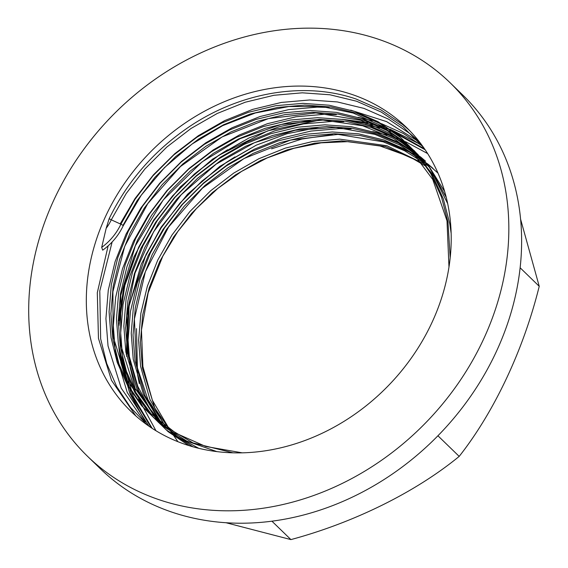 <?xml version="1.0" encoding="UTF-8"?>
<svg xmlns="http://www.w3.org/2000/svg" width="568" height="568" viewBox="0 0 568 568"><rect width="100%" height="100%" fill="white"/><g stroke="black" fill="none" stroke-linecap="round" stroke-linejoin="round"><path stroke-width="0.85" d="M225.986 522.723L290.908 539.6C354.112 522.581 415.584 492.158 459.192 456.395C494.416 411.63 523.54 349.668 539.231 286.3L520.615 219.262M87.543 456.317L100.33 468.721A260.286 219.383 -45.9 0 0 173.034 512.506A260.286 219.383 -45.9 0 0 470.893 395.917A260.286 219.383 -45.9 0 0 462.778 95.048L449.991 82.644A260.286 219.383 -45.9 0 0 377.287 38.858A260.286 219.383 -45.9 0 0 79.428 155.447A260.286 219.383 -45.9 0 0 87.543 456.317A260.286 219.383 -45.9 0 0 160.247 500.103A260.286 219.383 -45.9 0 0 458.106 383.514A260.286 219.383 -45.9 0 0 449.991 82.644M186.29 444.751A197.813 166.729 -45.9 0 0 412.659 356.143A197.813 166.729 -45.9 0 0 406.496 127.488A197.813 166.729 -45.9 0 0 351.244 94.21A197.813 166.729 -45.9 0 0 124.875 182.811A197.813 166.729 -45.9 0 0 131.038 411.473A197.813 166.729 -45.9 0 0 186.29 444.751M109.205 218.559A2.627 0.532 -154.8 0 0 111.278 219.823L120.885 224.204A2.627 0.532 25.2 0 1 123.171 225.865C118.478 235.677 111.655 243.779 102.694 250.176L101.693 247.399L106.166 228.308L109.205 218.559C127.566 181.036 154.333 150.371 189.506 126.572C240.853 92.073 304.81 81.224 356.285 99.102L381.064 109.972L402.911 124.733L409.194 130.178M126.6 356.37L129.192 305.13L146.082 254.329L161.071 227.91L179.907 203.174L201.967 181.057L226.383 162.341L234.96 156.903M144.613 257.553L161.099 227.946L179.935 203.202L202.002 181.085L226.419 162.37L250.893 148.191M145.28 421.797L129.504 392.424L120.572 359.792L119.216 349.214M118.882 320.359L125.23 283.198L138.706 247.172L153.687 220.753L172.523 196.01L194.583 173.9L218.999 155.185L227.576 149.739M145.365 421.896L129.554 392.495L120.601 359.821L119.273 349.512M118.882 320.849L125.201 283.46L138.734 247.201L153.715 220.782L172.558 196.038L194.618 173.929L219.035 155.213L243.509 141.027M135.759 415.84L111.491 380.34L98.456 338.343L97.306 292.705L108.14 245.859M271.596 148.844L301.892 139.025L332.486 134.531M123.171 225.865A2.627 0.532 25.2 0 1 123.171 225.872L141.262 195.2L164.528 167.56L192.005 144.073L222.656 125.656L255.337 112.982L288.835 106.535L321.9 106.55L353.211 113.046L382.434 126.224L407.455 145.472L432.795 179.552L447.002 220.803L448.983 267.088M271.916 521.175L290.908 539.6M437.921 435.762L459.192 456.395M520.146 267.784L539.231 286.3M151.329 427.796L131.74 395.463L120.963 358.493L120.451 355.071M118.953 325.67L124.761 285.626L138.968 246.682L153.85 220.455L172.551 195.896L194.455 173.943L218.701 155.362L267.904 130.775L320.054 120.047M350.484 120.7L372.601 124.662M383.585 127.857L386.851 128.986M393.219 131.414L424.552 148.88M122.929 225.446L137.101 200.625L154.872 177.386L175.654 156.626L198.637 139.039L223.636 124.726L250.289 114.04L277.624 107.437L304.618 105.094L330.974 106.969L356.349 113.124L379.779 123.412L400.447 137.371L418.154 154.78L432.631 175.498L443.281 198.807L449.792 223.806L451.162 233.519M216.884 451.603L186.794 441.095L160.751 424.537L143.413 407.483L129.305 387.127L119.031 364.18L112.89 339.536L110.888 313.522L113.138 286.45L119.635 259.32L130.065 233.114L144.244 208.151L162.058 184.77L182.924 163.882L206.014 146.196L231.02 131.882L257.673 121.197L285.001 114.601L312.002 112.258L338.358 114.132L363.733 120.288L387.163 130.569L407.831 144.535L428.655 165.771L444.673 191.551M189.023 445.624L168.135 431.701L150.79 414.64L136.689 394.291L126.408 371.344L120.267 346.693L118.265 320.686L120.515 293.613L127.019 266.477L137.449 240.271L151.62 215.307L169.441 191.934L190.308 171.039L213.398 153.353L238.404 139.046L265.05 128.354L292.385 121.758L319.386 119.415L345.727 121.289L371.089 127.438L394.511 137.712L415.172 151.663M159.175 422.968L138.748 390.969L127.651 353.857L125.649 327.842L127.899 300.77L134.396 273.634L144.833 247.435L159.004 222.471L176.826 199.091L197.685 178.203L220.782 160.517L245.781 146.203L272.434 135.518L299.769 128.922L326.763 126.579L351.741 128.247L375.888 133.757L398.381 143.001L418.488 155.625M163.257 426.149L145.06 395.704L135.035 361.014L133.033 335.006L135.283 307.934L141.78 280.798L152.21 254.592L166.388 229.628L184.202 206.255L205.069 185.36L228.159 167.674L253.165 153.367L279.818 142.674L307.146 136.079L334.147 133.736L360.502 135.61L385.878 141.766L409.308 152.054L429.976 166.012L438.006 173.126M177.912 441.691L154.801 408.044L142.412 368.178L140.41 342.163L142.66 315.091L149.164 287.955L159.594 261.756L173.765 236.792L191.586 213.412L212.453 192.516L235.542 174.837L260.549 160.524L287.195 149.838L314.53 143.235L341.531 140.899L385.438 146.53L424.708 163.989M101.693 247.399A52.199 43.999 -45.9 0 0 120.885 224.204L135.056 199.247L152.877 175.867L173.744 154.972L196.833 137.286L221.839 122.979L248.486 112.287L275.821 105.691L302.822 103.348L329.17 105.222L354.546 111.378L377.983 121.666L398.644 135.624L416.351 153.033L430.828 173.751L441.485 197.06L447.989 222.06L450.19 257.893M233.008 452.817L193.056 442.933L158.955 422.791L141.609 405.737L127.509 385.381L117.228 362.434L111.087 337.79L109.084 311.775L111.335 284.703L117.832 257.567L128.269 231.368L142.44 206.404L160.261 183.024L181.121 162.136L204.217 144.449L229.216 130.136L255.87 119.45L283.205 112.854L310.199 110.511L336.554 112.386L361.93 118.542L385.36 128.822L406.028 142.788L429.337 167.283L446.27 197.43M192.978 446.803L166.332 429.955L148.993 412.893L134.886 392.545L124.612 369.598L118.471 344.946L116.468 318.939L118.719 291.867L125.216 264.731L135.645 238.524L149.824 213.561L167.638 190.188L188.505 169.292L211.594 151.606L236.6 137.3L263.254 126.607L290.582 120.011L317.583 117.668L343.938 119.543L369.314 125.698L392.744 135.986L414.342 150.712M158.202 422.173L137.222 389.804L125.847 352.11L123.845 326.096L126.096 299.024L132.6 271.887L143.029 245.688L157.201 220.725L175.022 197.344L195.889 176.449L218.978 158.77L243.984 144.457L270.631 133.771L297.966 127.168L324.967 124.832L351.315 126.707L376.69 132.862L400.128 143.143L420.789 157.109L425.617 161.241M162.242 425.389L143.519 394.554L133.232 359.267L131.229 333.253L133.48 306.188L139.976 279.051L150.413 252.845L164.585 227.882L182.406 204.501L203.266 183.613L226.362 165.927L251.361 151.62L278.015 140.928L305.35 134.332L332.344 131.989L358.699 133.863L384.075 140.019L407.505 150.307L428.173 164.266L433.001 168.405M166.438 428.457L149.86 399.276L140.615 366.431L138.613 340.417L140.864 313.344L147.361 286.208L157.79 260.009L171.969 235.046L189.783 211.665L210.65 190.77L233.739 173.091L258.745 158.777L285.399 148.092L312.727 141.489L339.728 139.153L386.886 145.72L428.286 165.877M106.166 228.308A42.799 36.075 -45.9 0 0 111.278 219.823L126.153 193.596L144.854 169.03L166.765 147.084L191.004 128.496L217.253 113.458L245.241 102.226L273.939 95.289L302.282 92.818L329.951 94.778L356.59 101.232L381.192 112.024L402.889 126.678L423.735 147.694M147.389 425.091L130.47 407.419L116.745 386.673L106.72 363.527L100.65 338.791L99.791 290.915L112.137 241.982M120.175 223.884L135.021 198.537L153.431 174.837L174.823 153.651L198.388 135.66L224.637 120.622L252.618 109.383L281.316 102.446L309.666 99.975L337.335 101.935L363.974 108.396L388.576 119.188L410.274 133.842L418.36 140.985M145.869 423.742L121.232 388.192L108.034 345.947L105.918 318.62L108.275 290.177L115.091 261.671L126.039 234.144L140.914 207.916L159.622 183.35L181.526 161.397L205.765 142.816L232.021 127.779L260.002 116.546L288.7 109.603L317.043 107.139L329.028 107.437M350.619 110.114L386.63 121.63L417.65 140.999L420.753 143.612M148.944 426.177L127.218 392.381L115.418 353.111L113.302 325.784L115.659 297.341L122.475 268.834L133.423 241.301L148.298 215.073L166.999 190.514L188.91 168.561L213.149 149.98L239.405 134.943L267.386 123.703L296.084 116.767L324.427 114.296L336.377 114.594M358.003 117.278L372.146 120.657M381.497 123.668L403.294 133.48L422.784 146.359M152.196 428.371L133.253 396.514L122.794 360.268L120.686 332.94L123.036 304.498L129.859 275.991L140.8 248.464L155.682 222.237L174.383 197.671L196.287 175.718L220.533 157.137L246.782 142.099L274.763 130.867L303.461 123.923L331.811 121.46L343.761 121.751M365.387 124.435L379.523 127.814M388.881 130.832L390.429 131.393M396.173 133.657L425.162 149.767M155.959 430.743L138.649 398.814M135.511 389.918L130.178 367.432L128.063 340.097L130.42 311.662L137.236 283.148L148.184 255.621L163.059 229.394L181.767 204.835L203.671 182.882L227.91 164.301L254.166 149.263L282.147 138.024L310.845 131.087L339.195 128.617L351.145 128.915M372.764 131.599L386.907 134.978M396.265 137.988L397.813 138.556M405.531 141.652L427.647 153.573M139.302 383.698L137.562 374.589L136.49 328.616M145.152 421.633L130.015 393.851L120.941 362.753L118.882 347.403M118.925 316.774L124.009 286.677L133.906 256.977L153.651 220.086L180.269 186.971L212.517 159.175L248.919 137.988L279.57 126.593L310.895 120.295M342.511 119.33L367.638 122.674M378.92 125.485L383.535 126.891M390.06 129.156L420.1 144.3M126.266 354.567L128.148 309.382L141.283 264.134L161.035 227.243L187.646 194.135L219.894 166.339L256.303 145.152L286.954 133.75L318.279 127.459M426.44 166.573L409.571 156.711L380.127 146.019L348.191 141.631L321.154 142.838L293.897 148.319L267.137 157.932L241.542 171.429L217.757 188.477L196.343 208.662L177.855 231.453L162.789 256.239L148.191 292.705L141.46 330.058L142.887 366.495L152.38 400.27L170.641 431.29M423.998 162.959L404.579 150.754L383.116 141.808L337.981 134.396L290.418 140.104L244.041 158.522L202.4 188.214L168.604 226.994L145.351 271.774L134.396 319.053L136.533 365.174L147.957 399.666L167.461 429.167M421.797 159.913L399.758 144.954L374.873 134.375L336.064 127.424L295.133 130.264L254.393 142.731L216.181 164.117L181.199 194.753L153.58 231.858L135.035 273.101L126.685 315.844L128.169 352.479L137.804 386.396L149.725 408.513L165.43 427.74M420.377 158.025L393.773 138.564L362.732 125.791L322.901 120.068L281.224 124.449L240.122 138.67L202.038 161.908L163.201 199.979L135.319 245.837L120.75 295.495L120.686 344.655L133.899 386.794L158.941 421.47L177.493 436.671L198.736 448.308M447.698 203.649L434.101 176.272L415.101 152.884L390.152 133.594L360.999 120.338L315.922 112.918L268.423 118.591L222.088 136.938L180.461 166.552L147.765 203.621L124.712 246.37L112.904 291.711L113.138 336.398L126.103 378.785L150.989 413.745L176.08 433.299L205.637 446.441L242.153 452.831"/></g></svg>
